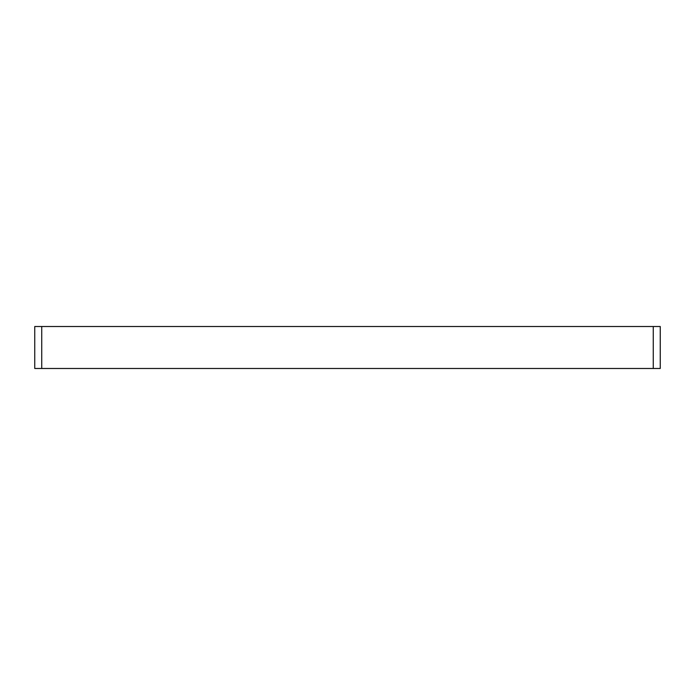 <?xml version="1.0" encoding="UTF-8"?>
<svg xmlns="http://www.w3.org/2000/svg" width="695" height="695" viewBox="0 0 695 695"><rect width="100%" height="100%" fill="white"/><g stroke="black" fill="none" stroke-linecap="round" stroke-linejoin="round"><path stroke-width="1.04" d="M34.75 368.489L41.743 368.489L41.743 326.511L34.75 326.511L34.75 368.489M653.257 368.489L660.25 368.489L660.25 326.511L653.257 326.511L653.257 368.489L41.743 368.489M41.743 326.511L653.257 326.511"/></g></svg>
